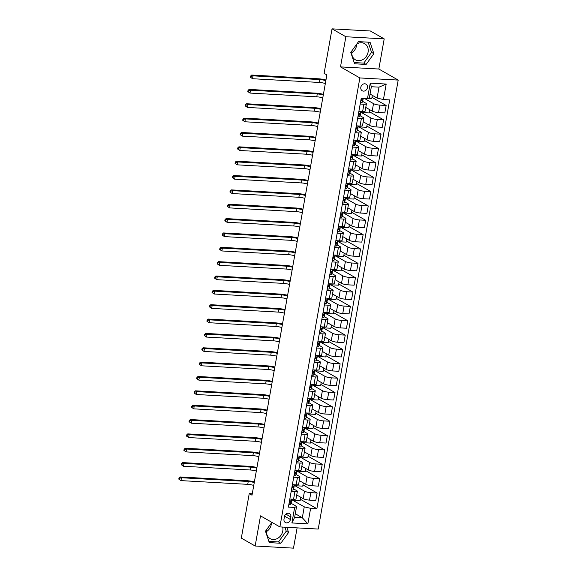 <?xml version="1.0" encoding="UTF-8"?>
<svg xmlns="http://www.w3.org/2000/svg" width="577" height="577" viewBox="0 0 577 577"><rect width="100%" height="100%" fill="white"/><g stroke="black" fill="none" stroke-linecap="round" stroke-linejoin="round"><path stroke-width="0.87" d="M352.049 50.617A9.297 7.862 119.7 0 0 351.92 51.252A9.297 7.862 119.7 0 0 355.389 59.784A9.297 7.862 119.7 0 0 368.083 52.161A9.297 7.862 119.7 0 0 364.614 43.628A9.297 7.862 119.7 0 0 356.795 44.032M351.768 52.767A9.297 7.862 119.7 0 0 356.572 45.59A9.297 7.862 119.7 0 0 356.723 44.133M360.82 87.271A3.815 3.224 119.7 0 0 362.248 90.769A3.815 3.224 119.7 0 0 367.448 87.646A3.815 3.224 119.7 0 0 366.027 84.148A3.815 3.224 119.7 0 0 360.82 87.271M282.687 527.075A9.297 7.862 -60.3 0 1 282.788 530.991A9.297 7.862 -60.3 0 1 270.101 538.615A9.297 7.862 -60.3 0 1 266.624 530.083A9.297 7.862 -60.3 0 1 266.762 529.448M266.473 531.597A9.297 7.862 119.7 0 0 271.277 524.421A9.297 7.862 119.7 0 0 271.428 522.964M384.203 38.89L345.868 36.748L340.495 66.889L378.837 69.031L384.203 38.89L370.369 30.992L332.035 28.85L324.108 73.344L326.87 74.923L252.012 495.189L249.242 493.616L241.316 538.11L255.157 546.008L293.491 548.15L297.105 527.883M378.837 69.031L398.202 80.088L318.23 529.059L279.888 526.916L359.868 77.938L398.202 80.088M271.5 522.863A9.297 7.862 -60.3 0 1 272.149 522.502M290.419 519.502L290.873 516.978A3.693 3.123 119.7 0 0 289.488 513.588A3.693 3.123 119.7 0 0 284.447 516.617L283.999 519.141A3.693 3.123 119.7 0 0 285.377 522.531A3.693 3.123 119.7 0 0 290.419 519.502L284.555 516.155M310.621 508.344L307.858 523.844L291.897 522.95L294.659 507.45L296.592 506.418L294.652 517.324L302.319 517.757L304.259 506.844L310.621 508.344L316.888 508.69L389.699 99.908L383.431 99.554L377.077 98.061L379.017 87.149L371.35 86.723L369.41 97.628L367.477 98.66L370.239 83.16L386.193 84.054L383.431 99.554M367.477 98.66L361.209 98.314L288.392 507.096L294.659 507.45M345.868 36.748L332.035 28.85M340.495 66.889L359.868 77.938M279.888 526.916L260.523 515.86L255.157 546.008M252.264 493.782L249.242 493.616M295.287 513.739L302.319 517.757L307.858 523.844M296.592 506.418L291.053 503.259M360.192 104.019L363.928 104.228A4.767 0.988 10.1 0 0 366.409 103.802A4.767 0.988 10.1 0 0 365.854 103.196L362.644 101.357M357.632 118.372L361.368 118.581A4.767 0.988 10.1 0 0 363.849 118.155A4.767 0.988 10.1 0 0 363.301 117.549L360.084 115.717M355.079 132.724L358.815 132.934A4.767 0.988 10.1 0 0 361.296 132.508A4.767 0.988 10.1 0 0 360.74 131.902L357.531 130.07M352.525 147.077L356.254 147.286A4.767 0.988 10.1 0 0 358.735 146.861A4.767 0.988 10.1 0 0 358.187 146.255L354.97 144.423M349.965 161.43L353.701 161.639A4.767 0.988 10.1 0 0 356.182 161.214A4.767 0.988 10.1 0 0 355.627 160.608L352.417 158.776M347.412 175.783L351.141 175.992A4.767 0.988 10.1 0 0 353.622 175.567A4.767 0.988 10.1 0 0 353.074 174.961L349.857 173.129M344.851 190.136L348.587 190.345A4.767 0.988 10.1 0 0 351.068 189.92A4.767 0.988 10.1 0 0 350.513 189.314L347.304 187.482M342.298 204.489L346.027 204.698A4.767 0.988 10.1 0 0 348.508 204.272A4.767 0.988 10.1 0 0 347.96 203.667L344.743 201.835M339.738 218.842L343.474 219.051A4.767 0.988 10.1 0 0 345.955 218.625A4.767 0.988 10.1 0 0 345.399 218.019L342.19 216.187M337.184 233.195L340.913 233.404A4.767 0.988 10.1 0 0 343.394 232.978A4.767 0.988 10.1 0 0 342.846 232.372L339.629 230.54M334.624 247.555L338.36 247.757A4.767 0.988 10.1 0 0 340.841 247.331A4.767 0.988 10.1 0 0 340.286 246.725L337.076 244.893M332.071 261.908L335.8 262.117A4.767 0.988 10.1 0 0 338.281 261.684A4.767 0.988 10.1 0 0 337.733 261.085L334.516 259.246M329.51 276.26L333.246 276.47A4.767 0.988 10.1 0 0 335.727 276.037A4.767 0.988 10.1 0 0 335.172 275.438L331.963 273.599M326.957 290.613L330.686 290.822A4.767 0.988 10.1 0 0 333.167 290.397A4.767 0.988 10.1 0 0 332.619 289.791L329.402 287.952M324.397 304.966L328.133 305.175A4.767 0.988 10.1 0 0 330.614 304.75A4.767 0.988 10.1 0 0 330.066 304.144L326.849 302.312M321.843 319.319L325.572 319.528A4.767 0.988 10.1 0 0 328.053 319.103A4.767 0.988 10.1 0 0 327.505 318.497L324.288 316.665M319.283 333.672L323.019 333.881A4.767 0.988 10.1 0 0 325.5 333.456A4.767 0.988 10.1 0 0 324.952 332.85L321.735 331.018M316.73 348.025L320.459 348.234A4.767 0.988 10.1 0 0 322.94 347.808A4.767 0.988 10.1 0 0 322.392 347.203L319.182 345.371M314.169 362.378L317.905 362.587A4.767 0.988 10.1 0 0 320.386 362.161A4.767 0.988 10.1 0 0 319.838 361.555L316.622 359.723M311.616 376.731L315.345 376.94A4.767 0.988 10.1 0 0 317.826 376.514A4.767 0.988 10.1 0 0 317.278 375.908L314.068 374.076M309.056 391.083L312.792 391.293A4.767 0.988 10.1 0 0 315.273 390.867A4.767 0.988 10.1 0 0 314.725 390.261L311.508 388.429M306.502 405.436L310.231 405.645A4.767 0.988 10.1 0 0 312.712 405.22A4.767 0.988 10.1 0 0 312.164 404.614L308.955 402.782M303.942 419.789L307.678 419.998A4.767 0.988 10.1 0 0 310.159 419.573A4.767 0.988 10.1 0 0 309.611 418.967L306.394 417.135M301.389 434.142L305.118 434.351A4.767 0.988 10.1 0 0 307.606 433.926A4.767 0.988 10.1 0 0 307.051 433.32L303.841 431.488M298.828 448.502L302.564 448.704A4.767 0.988 10.1 0 0 305.045 448.279A4.767 0.988 10.1 0 0 304.497 447.68L301.281 445.841M296.275 462.855L300.004 463.064A4.767 0.988 10.1 0 0 302.492 462.631A4.767 0.988 10.1 0 0 301.937 462.033L298.727 460.194M293.715 477.208L297.451 477.417A4.767 0.988 10.1 0 0 299.932 476.984A4.767 0.988 10.1 0 0 299.384 476.386L296.167 474.546M291.161 491.561L294.89 491.77A4.767 0.988 10.1 0 0 297.379 491.344A4.767 0.988 10.1 0 0 296.823 490.738L293.614 488.899M300.761 497.259L300.184 500.49L292.359 500.057L304.259 506.844M292.359 500.057L292.517 499.17M296.729 494.958L303.163 498.629A4.767 0.988 10.1 0 0 309.517 500.122L315.792 500.475L317.119 493.01L302.954 484.932M303.314 482.906L302.737 486.137L294.919 485.704L304.49 491.164A4.767 0.988 10.1 0 0 310.852 492.664L317.119 493.01M294.919 485.704L295.078 484.817M299.29 480.605L305.716 484.276A4.767 0.988 10.1 0 0 312.078 485.769L318.345 486.122L319.672 478.658L305.514 470.572M305.875 468.553L305.298 471.784L297.472 471.351L307.051 476.811A4.767 0.988 10.1 0 0 313.405 478.304L319.672 478.658M297.472 471.351L297.631 470.464M301.843 466.252L308.277 469.923A4.767 0.988 10.1 0 0 314.631 471.416L320.906 471.77L322.233 464.305L308.068 456.219M308.428 454.2L307.851 457.431L300.033 456.998L309.604 462.458A4.767 0.988 10.1 0 0 315.965 463.951L322.233 464.305M300.033 456.998L300.191 456.111M304.404 451.899L310.83 455.57A4.767 0.988 10.1 0 0 317.191 457.063L323.459 457.417L324.786 449.952L310.628 441.867M310.989 439.847L310.412 443.078L302.586 442.638L312.164 448.105A4.767 0.988 10.1 0 0 318.518 449.598L324.786 449.952M302.586 442.638L302.745 441.758M306.957 437.546L313.39 441.217A4.767 0.988 10.1 0 0 319.745 442.71L326.019 443.064L327.347 435.599L313.181 427.514M313.542 425.494L312.965 428.725L305.146 428.285L314.717 433.753A4.767 0.988 10.1 0 0 321.079 435.246L327.347 435.599M305.146 428.285L305.305 427.406M309.517 423.193L315.944 426.865A4.767 0.988 10.1 0 0 322.305 428.358L328.573 428.711L329.9 421.246L315.742 413.161M316.102 411.141L315.525 414.373L307.7 413.933L317.278 419.4A4.767 0.988 10.1 0 0 323.632 420.893L329.9 421.246M307.7 413.933L307.858 413.053M312.07 408.841L318.504 412.512A4.767 0.988 10.1 0 0 324.858 414.005L331.126 414.358L332.46 406.893L318.295 398.808M318.655 396.781L318.078 400.02L310.26 399.58L319.831 405.047A4.767 0.988 10.1 0 0 326.193 406.54L332.46 406.893M310.26 399.58L310.419 398.7M314.631 394.488L321.057 398.159A4.767 0.988 10.1 0 0 327.419 399.652L333.686 400.005L335.013 392.54L320.855 384.455M321.216 382.428L320.639 385.667L312.813 385.227L322.392 390.694A4.767 0.988 10.1 0 0 328.746 392.187L335.013 392.54M312.813 385.227L312.972 384.347M317.184 380.135L323.618 383.799A4.767 0.988 10.1 0 0 329.972 385.299L336.24 385.645L337.574 378.187L323.408 370.102M323.769 368.076L323.192 371.314L315.374 370.874L324.945 376.341A4.767 0.988 10.1 0 0 331.306 377.834L337.574 378.187M315.374 370.874L315.532 369.994M319.745 365.782L326.171 369.446A4.767 0.988 10.1 0 0 332.532 370.946L338.8 371.292L340.127 363.835L325.969 355.749M326.33 353.723L325.753 356.961L317.927 356.521L327.505 361.988A4.767 0.988 10.1 0 0 333.859 363.481L340.127 363.835M317.927 356.521L318.086 355.641M322.298 351.422L328.731 355.093A4.767 0.988 10.1 0 0 335.086 356.593L341.353 356.939L342.688 349.474L328.522 341.396M328.883 339.37L328.306 342.608L320.487 342.168L330.058 347.628A4.767 0.988 10.1 0 0 336.42 349.128L342.688 349.474M320.487 342.168L320.646 341.288M324.858 337.069L331.285 340.74A4.767 0.988 10.1 0 0 337.646 342.24L343.914 342.587L345.241 335.122L331.083 327.044M331.443 325.017L330.866 328.255L323.041 327.815L332.619 333.275A4.767 0.988 10.1 0 0 338.973 334.775L345.241 335.122M323.041 327.815L323.199 326.935M327.411 322.716L333.845 326.387A4.767 0.988 10.1 0 0 340.199 327.887L346.467 328.234L347.801 320.769L333.636 312.691M333.996 310.664L333.419 313.902L325.601 313.462L335.172 318.922A4.767 0.988 10.1 0 0 341.534 320.423L347.801 320.769M325.601 313.462L325.753 312.575M329.972 308.363L336.398 312.034A4.767 0.988 10.1 0 0 342.76 313.527L349.027 313.881L350.354 306.416L336.196 298.338M336.557 296.311L335.98 299.542L328.154 299.11L337.733 304.569A4.767 0.988 10.1 0 0 344.087 306.07L350.354 306.416M328.154 299.11L328.313 298.222M332.525 294.01L338.959 297.682A4.767 0.988 10.1 0 0 345.313 299.174L351.581 299.528L352.915 292.063L338.749 283.985M339.11 281.958L338.533 285.189L330.715 284.757L340.286 290.217A4.767 0.988 10.1 0 0 346.647 291.717L352.915 292.063M330.715 284.757L330.866 283.87M335.078 279.657L341.512 283.329A4.767 0.988 10.1 0 0 347.873 284.822L354.141 285.175L355.468 277.71L341.31 269.625M341.671 267.605L341.094 270.837L333.268 270.404L342.846 275.864A4.767 0.988 10.1 0 0 349.2 277.357L355.468 277.71M333.268 270.404L333.427 269.517M337.639 265.305L344.072 268.976A4.767 0.988 10.1 0 0 350.427 270.469L356.694 270.822L358.028 263.357L343.863 255.272M344.224 253.253L343.647 256.484L335.828 256.051L345.399 261.511A4.767 0.988 10.1 0 0 351.761 263.004L358.028 263.357M335.828 256.051L335.98 255.164M340.192 250.952L346.626 254.623A4.767 0.988 10.1 0 0 352.987 256.116L359.255 256.469L360.582 249.004L346.424 240.919M346.784 238.9L346.207 242.131L338.382 241.691L347.96 247.158A4.767 0.988 10.1 0 0 354.314 248.651L360.582 249.004M338.382 241.691L338.54 240.811M342.752 236.599L349.186 240.27A4.767 0.988 10.1 0 0 355.54 241.763L361.808 242.116L363.142 234.651L348.977 226.566M349.337 224.547L348.76 227.778L340.942 227.338L350.513 232.805A4.767 0.988 10.1 0 0 356.874 234.298L363.142 234.651M340.942 227.338L341.094 226.458M345.306 222.246L351.739 225.917A4.767 0.988 10.1 0 0 358.101 227.41L364.368 227.764L365.695 220.299L351.537 212.213M351.898 210.194L351.321 213.425L343.495 212.985L353.066 218.452A4.767 0.988 10.1 0 0 359.428 219.945L365.695 220.299M343.495 212.985L343.654 212.105M347.866 207.893L354.3 211.564A4.767 0.988 10.1 0 0 360.654 213.057L366.922 213.411L368.256 205.946L354.09 197.861M354.451 195.834L353.874 199.072L346.056 198.632L355.627 204.099A4.767 0.988 10.1 0 0 361.988 205.592L368.256 205.946M346.056 198.632L346.207 197.752M350.419 193.54L356.853 197.211A4.767 0.988 10.1 0 0 363.214 198.704L369.482 199.051L370.809 191.593L356.651 183.508M357.012 181.481L356.435 184.719L348.609 184.279L358.18 189.746A4.767 0.988 10.1 0 0 364.541 191.239L370.809 191.593M348.609 184.279L348.768 183.399M352.98 179.187L359.413 182.851A4.767 0.988 10.1 0 0 365.768 184.351L372.035 184.698L373.369 177.24L359.204 169.155M359.565 167.128L358.988 170.366L351.169 169.926L360.74 175.394A4.767 0.988 10.1 0 0 367.095 176.887L373.369 177.24M351.169 169.926L351.321 169.047M355.533 164.827L361.967 168.498A4.767 0.988 10.1 0 0 368.328 169.999L374.596 170.345L375.923 162.887L361.765 154.802M362.125 152.775L361.548 156.014L353.723 155.574L363.294 161.041A4.767 0.988 10.1 0 0 369.655 162.534L375.923 162.887M353.723 155.574L353.881 154.694M358.093 150.474L364.527 154.146A4.767 0.988 10.1 0 0 370.881 155.646L377.149 155.992L378.483 148.527L364.318 140.449M364.678 138.422L364.101 141.661L356.283 141.221L365.854 146.681A4.767 0.988 10.1 0 0 372.208 148.181L378.483 148.527M356.283 141.221L356.435 140.341M360.647 136.122L367.08 139.793A4.767 0.988 10.1 0 0 373.442 141.293L379.709 141.639L381.036 134.174L366.878 126.096M367.239 124.069L366.662 127.308L358.836 126.868L368.407 132.328A4.767 0.988 10.1 0 0 374.769 133.828L381.036 134.174M358.836 126.868L358.995 125.988M363.207 121.769L369.641 125.44A4.767 0.988 10.1 0 0 375.995 126.933L382.262 127.286L383.597 119.821L369.431 111.743M369.792 109.717L369.215 112.948L361.39 112.515L370.968 117.975A4.767 0.988 10.1 0 0 377.322 119.475L383.597 119.821M361.39 112.515L361.548 111.628M365.76 107.416L372.194 111.087A4.767 0.988 10.1 0 0 378.555 112.58L384.823 112.933L386.15 105.468L371.985 97.39M364.541 98.501L373.521 103.622A4.767 0.988 10.1 0 0 379.882 105.122L386.15 105.468M370.045 94.051L377.077 98.061M289.834 499.026L293.563 499.235A4.767 0.988 10.1 0 0 296.044 498.802L297.379 491.344M316.888 508.69L300.401 499.285M292.388 484.673L296.124 484.875A4.767 0.988 10.1 0 0 298.605 484.449L299.932 476.984M294.941 470.313L298.677 470.522A4.767 0.988 10.1 0 0 301.158 470.096L302.492 462.631M297.501 455.96L301.237 456.169A4.767 0.988 10.1 0 0 303.718 455.743L305.045 448.279M300.054 441.607L303.79 441.816A4.767 0.988 10.1 0 0 306.272 441.391L307.606 433.926M302.615 427.254L306.351 427.463A4.767 0.988 10.1 0 0 308.832 427.038L310.159 419.573M305.168 412.901L308.904 413.11A4.767 0.988 10.1 0 0 311.385 412.685L312.712 405.22M307.729 398.548L311.465 398.757A4.767 0.988 10.1 0 0 313.946 398.332L315.273 390.867M310.282 384.195L314.018 384.405A4.767 0.988 10.1 0 0 316.499 383.979L317.826 376.514M312.842 369.843L316.578 370.052A4.767 0.988 10.1 0 0 319.059 369.626L320.386 362.161M315.395 355.49L319.131 355.699A4.767 0.988 10.1 0 0 321.613 355.273L322.94 347.808M317.956 341.137L321.685 341.346A4.767 0.988 10.1 0 0 324.173 340.92L325.5 333.456M320.509 326.784L324.245 326.993A4.767 0.988 10.1 0 0 326.726 326.56L328.053 319.103M323.07 312.431L326.798 312.64A4.767 0.988 10.1 0 0 329.287 312.207L330.614 304.75M325.623 298.078L329.359 298.287A4.767 0.988 10.1 0 0 331.84 297.855L333.167 290.397M328.183 283.718L331.912 283.927A4.767 0.988 10.1 0 0 334.4 283.502L335.727 276.037M330.736 269.365L334.472 269.574A4.767 0.988 10.1 0 0 336.954 269.149L338.281 261.684M333.297 255.012L337.026 255.222A4.767 0.988 10.1 0 0 339.507 254.796L340.841 247.331M335.85 240.659L339.586 240.869A4.767 0.988 10.1 0 0 342.067 240.443L343.394 232.978M338.41 226.307L342.139 226.516A4.767 0.988 10.1 0 0 344.62 226.09L345.955 218.625M340.964 211.954L344.7 212.163A4.767 0.988 10.1 0 0 347.181 211.737L348.508 204.272M343.524 197.601L347.253 197.81A4.767 0.988 10.1 0 0 349.734 197.384L351.068 189.92M346.077 183.248L349.813 183.457A4.767 0.988 10.1 0 0 352.295 183.032L353.622 175.567M348.638 168.895L352.367 169.104A4.767 0.988 10.1 0 0 354.848 168.679L356.182 161.214M351.191 154.542L354.927 154.751A4.767 0.988 10.1 0 0 357.408 154.326L358.735 146.861M353.751 140.189L357.48 140.399A4.767 0.988 10.1 0 0 359.961 139.973L361.296 132.508M356.305 125.836L360.041 126.046A4.767 0.988 10.1 0 0 362.522 125.613L363.849 118.155M358.865 111.484L362.594 111.693A4.767 0.988 10.1 0 0 365.075 111.26L366.409 103.802M372.345 95.364L371.776 98.595L367.996 98.386M294.652 517.324L291.897 522.95M370.239 83.16L371.35 86.723M386.193 84.054L379.017 87.149M271.875 522.344L265.485 531.215L269.286 542.618L280.833 543.267L288.579 532.506L286.841 527.306M358.526 41.631L350.78 52.384L354.581 63.787L366.121 64.436L373.867 53.683L370.073 42.272L358.526 41.631M268.882 541.399L278.503 541.94L286.25 531.179L284.923 527.198M286.25 531.179L288.579 532.506M278.503 541.94L280.833 543.267M354.17 62.568L363.798 63.109L371.545 52.356L368.155 42.171M371.545 52.356L373.867 53.683M363.798 63.109L366.121 64.436M288.889 504.305L289.055 504.421A3.159 0.656 10.1 0 0 290.642 504.168L291.154 503.029A9.124 1.897 10.1 0 0 291.19 502.935A9.124 1.897 10.1 0 0 291.19 502.834M291.825 499.271A9.124 1.897 -169.9 0 1 291.818 499.372A9.124 1.897 -169.9 0 1 291.789 499.473L291.277 500.605A3.159 0.656 -169.9 0 1 290.404 500.865L290.159 502.242A3.159 0.656 10.1 0 0 291.032 501.983L291.544 500.85A9.124 1.897 10.1 0 0 291.573 500.749A9.124 1.897 10.1 0 0 291.421 500.288M253.75 485.43A5.965 1.241 10.1 0 0 247.735 484.348L180.962 480.612L178.798 479.119L179.353 479.437L179.555 478.29L179 477.972L178.798 479.119M254.262 482.56A5.965 1.241 10.1 0 0 248.247 481.478L181.474 477.742L180.962 480.612L179.353 479.437M179.555 478.29L181.474 477.742L180.089 476.948L246.862 480.684A8.944 1.854 -169.9 0 1 254.385 481.889M180.089 476.948L179 477.972M291.45 489.952L291.616 490.068A3.159 0.656 10.1 0 0 293.195 489.815L293.715 488.676A9.124 1.897 10.1 0 0 293.743 488.582A9.124 1.897 10.1 0 0 293.751 488.481M294.385 484.918A9.124 1.897 -169.9 0 1 294.378 485.019A9.124 1.897 -169.9 0 1 294.349 485.12L293.83 486.252A3.159 0.656 -169.9 0 1 292.957 486.512L292.712 487.89A3.159 0.656 10.1 0 0 293.585 487.63L294.104 486.498A9.124 1.897 10.1 0 0 294.133 486.397A9.124 1.897 10.1 0 0 293.974 485.935M256.303 471.077A5.965 1.241 10.1 0 0 250.295 469.995L183.515 466.259L181.351 464.766L181.906 465.084L182.108 463.937L181.56 463.619L181.351 464.766M256.815 468.207A5.965 1.241 10.1 0 0 250.807 467.125L184.027 463.389L183.515 466.259L181.906 465.084M182.108 463.937L184.027 463.389L182.642 462.595L249.423 466.331A8.944 1.854 -169.9 0 1 256.938 467.536M182.642 462.595L181.56 463.619M294.003 475.599L294.169 475.708A3.159 0.656 10.1 0 0 295.756 475.455L296.268 474.323A9.124 1.897 10.1 0 0 296.304 474.229A9.124 1.897 10.1 0 0 296.304 474.128M296.939 470.565A9.124 1.897 -169.9 0 1 296.931 470.666A9.124 1.897 -169.9 0 1 296.903 470.767L296.39 471.899A3.159 0.656 -169.9 0 1 295.518 472.159L295.273 473.537A3.159 0.656 10.1 0 0 296.145 473.277L296.657 472.145A9.124 1.897 10.1 0 0 296.686 472.044A9.124 1.897 10.1 0 0 296.535 471.582M258.864 456.724A5.965 1.241 10.1 0 0 252.849 455.642L186.075 451.906L183.912 450.413L184.467 450.731L184.669 449.584L184.113 449.267L183.912 450.413M259.376 453.854A5.965 1.241 10.1 0 0 253.361 452.772L186.587 449.036L186.075 451.906L184.467 450.731M184.669 449.584L186.587 449.036L185.203 448.242L251.976 451.979A8.944 1.854 -169.9 0 1 259.499 453.183M185.203 448.242L184.113 449.267M296.564 461.247L296.729 461.355A3.159 0.656 10.1 0 0 298.309 461.102L298.828 459.97A9.124 1.897 10.1 0 0 298.857 459.876A9.124 1.897 10.1 0 0 298.864 459.775M299.499 456.212A9.124 1.897 -169.9 0 1 299.492 456.313A9.124 1.897 -169.9 0 1 299.463 456.414L298.944 457.547A3.159 0.656 -169.9 0 1 298.071 457.799L297.826 459.184A3.159 0.656 10.1 0 0 298.698 458.924L299.218 457.792A9.124 1.897 10.1 0 0 299.247 457.691A9.124 1.897 10.1 0 0 299.088 457.229M261.417 442.371A5.965 1.241 10.1 0 0 255.409 441.29L188.629 437.546L186.465 436.061L187.02 436.378L187.222 435.231L186.674 434.914L186.465 436.061M261.929 439.501A5.965 1.241 10.1 0 0 255.921 438.419L189.141 434.676L188.629 437.546L187.02 436.378M187.222 435.231L189.141 434.676L187.756 433.89L254.536 437.626A8.944 1.854 -169.9 0 1 262.052 438.83M187.756 433.89L186.674 434.914M299.117 446.894L299.283 447.002A3.159 0.656 10.1 0 0 300.869 446.749L301.382 445.617A9.124 1.897 10.1 0 0 301.418 445.523A9.124 1.897 10.1 0 0 301.418 445.422M302.052 441.859A9.124 1.897 -169.9 0 1 302.045 441.96A9.124 1.897 -169.9 0 1 302.016 442.054L301.504 443.194A3.159 0.656 -169.9 0 1 300.631 443.446L300.386 444.824A3.159 0.656 10.1 0 0 301.259 444.571L301.771 443.432A9.124 1.897 10.1 0 0 301.8 443.338A9.124 1.897 10.1 0 0 301.648 442.876M263.977 428.019A5.965 1.241 10.1 0 0 257.962 426.937L191.189 423.193L189.025 421.708L189.581 422.025L189.783 420.871L189.227 420.561L189.025 421.708M264.49 425.148A5.965 1.241 10.1 0 0 258.474 424.066L191.701 420.323L191.189 423.193L189.581 422.025M189.783 420.871L191.701 420.323L190.316 419.537L257.09 423.273A8.944 1.854 -169.9 0 1 264.605 424.477M190.316 419.537L189.227 420.561M301.677 432.534L301.843 432.649A3.159 0.656 10.1 0 0 303.423 432.397L303.942 431.264A9.124 1.897 10.1 0 0 303.971 431.17A9.124 1.897 10.1 0 0 303.978 431.062M304.613 427.507A9.124 1.897 -169.9 0 1 304.606 427.607A9.124 1.897 -169.9 0 1 304.577 427.701L304.057 428.841A3.159 0.656 -169.9 0 1 303.185 429.093L302.939 430.471A3.159 0.656 10.1 0 0 303.812 430.218L304.331 429.079A9.124 1.897 10.1 0 0 304.36 428.985A9.124 1.897 10.1 0 0 304.202 428.523M266.531 413.666A5.965 1.241 10.1 0 0 260.523 412.584L193.742 408.841L191.578 407.355L192.134 407.672L192.336 406.518L191.788 406.208L191.578 407.355M267.043 410.795A5.965 1.241 10.1 0 0 261.035 409.713L194.254 405.97L193.742 408.841L192.134 407.672M192.336 406.518L194.254 405.97L192.869 405.184L259.65 408.92A8.944 1.854 -169.9 0 1 267.165 410.117M192.869 405.184L191.788 406.208M304.23 418.181L304.396 418.296A3.159 0.656 10.1 0 0 305.983 418.044L306.495 416.911A9.124 1.897 10.1 0 0 306.531 416.81A9.124 1.897 10.1 0 0 306.531 416.709M307.166 413.154A9.124 1.897 -169.9 0 1 307.159 413.255A9.124 1.897 -169.9 0 1 307.13 413.348L306.618 414.488A3.159 0.656 -169.9 0 1 305.745 414.74L305.5 416.118A3.159 0.656 10.1 0 0 306.373 415.866L306.885 414.726A9.124 1.897 10.1 0 0 306.914 414.632A9.124 1.897 10.1 0 0 306.762 414.171M269.091 399.313A5.965 1.241 10.1 0 0 263.076 398.224L196.303 394.488L194.139 393.002L194.694 393.319L194.896 392.165L194.341 391.855L194.139 393.002M269.603 396.442A5.965 1.241 10.1 0 0 263.588 395.353L196.807 391.617L196.303 394.488L194.694 393.319M194.896 392.165L196.807 391.617L195.43 390.831L262.203 394.567A8.944 1.854 -169.9 0 1 269.719 395.764M195.43 390.831L194.341 391.855M306.784 403.828L306.957 403.943A3.159 0.656 10.1 0 0 308.536 403.691L309.056 402.558A9.124 1.897 10.1 0 0 309.084 402.457A9.124 1.897 10.1 0 0 309.092 402.357M309.726 398.801A9.124 1.897 -169.9 0 1 309.719 398.902A9.124 1.897 -169.9 0 1 309.69 398.995L309.171 400.135A3.159 0.656 -169.9 0 1 308.298 400.388L308.053 401.765A3.159 0.656 10.1 0 0 308.926 401.513L309.445 400.373A9.124 1.897 10.1 0 0 309.474 400.279A9.124 1.897 10.1 0 0 309.315 399.818M271.644 384.96A5.965 1.241 10.1 0 0 265.636 383.871L198.856 380.135L196.692 378.649L197.247 378.959L197.449 377.812L196.901 377.495L196.692 378.649M272.156 382.089A5.965 1.241 10.1 0 0 266.148 381L199.368 377.264L198.856 380.135L197.247 378.959M197.449 377.812L199.368 377.264L197.983 376.478L264.764 380.214A8.944 1.854 -169.9 0 1 272.279 381.411M197.983 376.478L196.901 377.495M309.51 389.59L309.51 389.59A3.159 0.656 10.1 0 0 311.097 389.338L311.609 388.206A9.124 1.897 10.1 0 0 311.638 388.105A9.124 1.897 10.1 0 0 311.645 388.004M312.28 384.448A9.124 1.897 -169.9 0 1 312.272 384.549A9.124 1.897 -169.9 0 1 312.244 384.643L311.731 385.782A3.159 0.656 -169.9 0 1 310.859 386.035L310.614 387.412A3.159 0.656 10.1 0 0 311.486 387.16L311.998 386.02A9.124 1.897 10.1 0 0 312.027 385.926A9.124 1.897 10.1 0 0 311.876 385.465M274.205 370.607A5.965 1.241 10.1 0 0 268.19 369.518L201.416 365.782L199.253 364.296L199.808 364.606L200.01 363.46L199.454 363.142L199.253 364.296M274.717 367.737A5.965 1.241 10.1 0 0 268.702 366.647L201.921 362.911L201.416 365.782L199.808 364.606M200.01 363.46L201.921 362.911L200.544 362.125L267.317 365.861A8.944 1.854 -169.9 0 1 274.832 367.059M200.544 362.125L199.454 363.142M312.07 375.238L312.07 375.238A3.159 0.656 10.1 0 0 313.65 374.985L314.169 373.853A9.124 1.897 10.1 0 0 314.198 373.752A9.124 1.897 10.1 0 0 314.205 373.651M314.84 370.095A9.124 1.897 -169.9 0 1 314.833 370.196A9.124 1.897 -169.9 0 1 314.804 370.29L314.285 371.422A3.159 0.656 -169.9 0 1 313.412 371.682L313.167 373.059A3.159 0.656 10.1 0 0 314.039 372.807L314.559 371.667A9.124 1.897 10.1 0 0 314.588 371.574A9.124 1.897 10.1 0 0 314.429 371.112M276.758 356.254A5.965 1.241 10.1 0 0 270.75 355.165L203.969 351.429L201.806 349.943L202.361 350.253L202.563 349.107L202.015 348.789L201.806 349.943M277.27 353.384A5.965 1.241 10.1 0 0 271.262 352.295L204.482 348.558L203.969 351.429L202.361 350.253M202.563 349.107L204.482 348.558L203.097 347.772L269.877 351.508A8.944 1.854 -169.9 0 1 277.393 352.706M203.097 347.772L202.015 348.789M314.624 360.885L314.624 360.885A3.159 0.656 10.1 0 0 316.21 360.632L316.723 359.5A9.124 1.897 10.1 0 0 316.751 359.399A9.124 1.897 10.1 0 0 316.759 359.298M317.393 355.742A9.124 1.897 -169.9 0 1 317.386 355.843A9.124 1.897 -169.9 0 1 317.357 355.937L316.845 357.069A3.159 0.656 -169.9 0 1 315.972 357.329L315.72 358.706A3.159 0.656 10.1 0 0 316.6 358.447L317.112 357.314A9.124 1.897 10.1 0 0 317.141 357.221A9.124 1.897 10.1 0 0 316.989 356.759M279.318 341.901A5.965 1.241 10.1 0 0 273.303 340.812L206.53 337.076L204.366 335.583L204.922 335.901L205.123 334.754L204.568 334.436L204.366 335.583M279.831 339.031A5.965 1.241 10.1 0 0 273.815 337.942L207.035 334.206L206.53 337.076L204.922 335.901M205.123 334.754L207.035 334.206L205.657 333.412L272.431 337.156A8.944 1.854 -169.9 0 1 279.946 338.353M205.657 333.412L204.568 334.436M317.184 346.532L317.184 346.532A3.159 0.656 10.1 0 0 318.764 346.279L319.283 345.14A9.124 1.897 10.1 0 0 319.312 345.046A9.124 1.897 10.1 0 0 319.319 344.945M319.954 341.389A9.124 1.897 -169.9 0 1 319.947 341.49A9.124 1.897 -169.9 0 1 319.918 341.584L319.398 342.716A3.159 0.656 -169.9 0 1 318.526 342.976L318.28 344.354A3.159 0.656 10.1 0 0 319.153 344.094L319.672 342.962A9.124 1.897 10.1 0 0 319.701 342.868A9.124 1.897 10.1 0 0 319.543 342.399M281.872 327.541A5.965 1.241 10.1 0 0 275.864 326.459L209.083 322.723L206.919 321.23L207.475 321.548L207.677 320.401L207.129 320.084L206.919 321.23M282.384 324.671A5.965 1.241 10.1 0 0 276.376 323.589L209.595 319.853L209.083 322.723L207.475 321.548M207.677 320.401L209.595 319.853L208.21 319.059L274.991 322.803A8.944 1.854 -169.9 0 1 282.506 324M208.21 319.059L207.129 320.084M319.737 332.179L319.737 332.179A3.159 0.656 10.1 0 0 321.324 331.926L321.836 330.787A9.124 1.897 10.1 0 0 321.865 330.693A9.124 1.897 10.1 0 0 321.872 330.592M322.507 327.029A9.124 1.897 -169.9 0 1 322.5 327.13A9.124 1.897 -169.9 0 1 322.471 327.231L321.959 328.363A3.159 0.656 -169.9 0 1 321.079 328.623L320.834 330.001A3.159 0.656 10.1 0 0 321.714 329.741L322.226 328.609A9.124 1.897 10.1 0 0 322.255 328.515A9.124 1.897 10.1 0 0 322.103 328.046M284.432 313.188A5.965 1.241 10.1 0 0 278.417 312.107L211.644 308.37L209.48 306.877L210.028 307.195L210.237 306.048L209.682 305.731L209.48 306.877M284.944 310.318A5.965 1.241 10.1 0 0 278.929 309.236L212.148 305.5L211.644 308.37L210.028 307.195M210.237 306.048L212.148 305.5L210.771 304.706L277.544 308.45A8.944 1.854 -169.9 0 1 285.06 309.647M210.771 304.706L209.682 305.731M322.298 317.826L322.298 317.826A3.159 0.656 10.1 0 0 323.877 317.574L324.397 316.434A9.124 1.897 10.1 0 0 324.425 316.34A9.124 1.897 10.1 0 0 324.433 316.239M325.067 312.676A9.124 1.897 -169.9 0 1 325.06 312.777A9.124 1.897 -169.9 0 1 325.031 312.878L324.512 314.011A3.159 0.656 -169.9 0 1 323.639 314.27L323.394 315.648A3.159 0.656 10.1 0 0 324.267 315.388L324.786 314.256A9.124 1.897 10.1 0 0 324.815 314.155A9.124 1.897 10.1 0 0 324.656 313.693M286.985 298.836A5.965 1.241 10.1 0 0 280.977 297.754L214.197 294.018L212.033 292.525L212.588 292.842L212.79 291.695L212.242 291.378L212.033 292.525M287.497 295.965A5.965 1.241 10.1 0 0 281.489 294.883L214.709 291.147L214.197 294.018L212.588 292.842M212.79 291.695L214.709 291.147L213.324 290.354L280.105 294.09A8.944 1.854 -169.9 0 1 287.62 295.294M213.324 290.354L212.242 291.378M324.851 303.473L324.851 303.473A3.159 0.656 10.1 0 0 326.438 303.221L326.95 302.081A9.124 1.897 10.1 0 0 326.979 301.987A9.124 1.897 10.1 0 0 326.986 301.886M327.621 298.323A9.124 1.897 -169.9 0 1 327.613 298.424A9.124 1.897 -169.9 0 1 327.585 298.525L327.072 299.658A3.159 0.656 -169.9 0 1 326.193 299.917L325.947 301.295A3.159 0.656 10.1 0 0 326.82 301.035L327.339 299.903A9.124 1.897 10.1 0 0 327.368 299.802A9.124 1.897 10.1 0 0 327.209 299.34M289.546 284.483A5.965 1.241 10.1 0 0 283.531 283.401L216.75 279.665L214.594 278.172L215.142 278.489L215.351 277.342L214.795 277.025L214.594 278.172M290.058 281.612A5.965 1.241 10.1 0 0 284.043 280.53L217.262 276.794L216.75 279.665L215.142 278.489M215.351 277.342L217.262 276.794L215.885 276.001L282.658 279.737A8.944 1.854 -169.9 0 1 290.173 280.941M215.885 276.001L214.795 277.025M327.411 289.12L327.411 289.12A3.159 0.656 10.1 0 0 328.991 288.868L329.51 287.728A9.124 1.897 10.1 0 0 329.539 287.635A9.124 1.897 10.1 0 0 329.546 287.534M330.174 283.971A9.124 1.897 -169.9 0 1 330.174 284.072A9.124 1.897 -169.9 0 1 330.145 284.172L329.626 285.305A3.159 0.656 -169.9 0 1 328.753 285.565L328.508 286.942A3.159 0.656 10.1 0 0 329.38 286.682L329.9 285.55A9.124 1.897 10.1 0 0 329.929 285.449A9.124 1.897 10.1 0 0 329.77 284.988M292.099 270.13A5.965 1.241 10.1 0 0 286.091 269.048L219.31 265.312L217.147 263.819L217.702 264.136L217.904 262.989L217.356 262.672L217.147 263.819M292.611 267.259A5.965 1.241 10.1 0 0 286.603 266.177L219.823 262.441L219.31 265.312L217.702 264.136M217.904 262.989L219.823 262.441L218.438 261.648L285.218 265.384A8.944 1.854 -169.9 0 1 292.734 266.588M218.438 261.648L217.356 262.672M329.965 274.76L329.965 274.76A3.159 0.656 10.1 0 0 331.551 274.508L332.063 273.375A9.124 1.897 10.1 0 0 332.092 273.282A9.124 1.897 10.1 0 0 332.1 273.181M332.734 269.618A9.124 1.897 -169.9 0 1 332.727 269.719A9.124 1.897 -169.9 0 1 332.698 269.82L332.179 270.952A3.159 0.656 -169.9 0 1 331.306 271.212L331.061 272.589A3.159 0.656 10.1 0 0 331.934 272.33L332.453 271.197A9.124 1.897 10.1 0 0 332.482 271.096A9.124 1.897 10.1 0 0 332.323 270.635M294.659 255.777A5.965 1.241 10.1 0 0 288.644 254.695L221.864 250.959L219.707 249.466L220.255 249.783L220.464 248.637L219.909 248.319L219.707 249.466M295.172 252.906A5.965 1.241 10.1 0 0 289.156 251.824L222.376 248.088L221.864 250.959L220.255 249.783M220.464 248.637L222.376 248.088L220.998 247.295L287.772 251.031A8.944 1.854 -169.9 0 1 295.287 252.236M220.998 247.295L219.909 248.319M332.525 260.407L332.525 260.407A3.159 0.656 10.1 0 0 334.105 260.155L334.624 259.023A9.124 1.897 10.1 0 0 334.653 258.929A9.124 1.897 10.1 0 0 334.66 258.828M335.287 255.265A9.124 1.897 -169.9 0 1 335.287 255.366A9.124 1.897 -169.9 0 1 335.259 255.467L334.739 256.599A3.159 0.656 -169.9 0 1 333.867 256.852L333.621 258.236A3.159 0.656 10.1 0 0 334.494 257.977L335.013 256.844A9.124 1.897 10.1 0 0 335.042 256.743A9.124 1.897 10.1 0 0 334.884 256.282M297.213 241.424A5.965 1.241 10.1 0 0 291.205 240.342L224.424 236.599L222.26 235.113L222.816 235.43L223.018 234.284L222.47 233.966L222.26 235.113M297.725 238.553A5.965 1.241 10.1 0 0 291.717 237.472L224.936 233.728L224.424 236.599L222.816 235.43M223.018 234.284L224.936 233.728L223.551 232.942L290.332 236.678A8.944 1.854 -169.9 0 1 297.847 237.883M223.551 232.942L222.47 233.966M335.078 246.054L335.078 246.054A3.159 0.656 10.1 0 0 336.665 245.802L337.177 244.67A9.124 1.897 10.1 0 0 337.206 244.576A9.124 1.897 10.1 0 0 337.213 244.475M337.848 240.912A9.124 1.897 -169.9 0 1 337.841 241.013A9.124 1.897 -169.9 0 1 337.812 241.107L337.293 242.246A3.159 0.656 -169.9 0 1 336.42 242.499L336.175 243.876A3.159 0.656 10.1 0 0 337.047 243.624L337.567 242.484A9.124 1.897 10.1 0 0 337.595 242.39A9.124 1.897 10.1 0 0 337.437 241.929M299.773 227.071A5.965 1.241 10.1 0 0 293.758 225.989L226.977 222.246L224.821 220.76L225.369 221.078L225.578 219.924L225.023 219.613L224.821 220.76M300.285 224.201A5.965 1.241 10.1 0 0 294.27 223.119L227.489 219.375L226.977 222.246L225.369 221.078M225.578 219.924L227.489 219.375L226.105 218.589L292.885 222.325A8.944 1.854 -169.9 0 1 300.401 223.523M226.105 218.589L225.023 219.613M337.639 231.702L337.639 231.702A3.159 0.656 10.1 0 0 339.218 231.449L339.738 230.317A9.124 1.897 10.1 0 0 339.766 230.216A9.124 1.897 10.1 0 0 339.774 230.115M340.401 226.559A9.124 1.897 -169.9 0 1 340.401 226.66A9.124 1.897 -169.9 0 1 340.372 226.754L339.853 227.893A3.159 0.656 -169.9 0 1 338.98 228.146L338.735 229.523A3.159 0.656 10.1 0 0 339.608 229.271L340.127 228.131A9.124 1.897 10.1 0 0 340.156 228.038A9.124 1.897 10.1 0 0 339.997 227.576M302.326 212.718A5.965 1.241 10.1 0 0 296.318 211.636L229.538 207.893L227.374 206.407L227.929 206.725L228.131 205.571L227.583 205.261L227.374 206.407M302.838 209.848A5.965 1.241 10.1 0 0 296.823 208.766L230.05 205.023L229.538 207.893L227.929 206.725M228.131 205.571L230.05 205.023L228.665 204.236L295.446 207.972A8.944 1.854 -169.9 0 1 302.961 209.17M228.665 204.236L227.583 205.261M340.192 217.349L340.192 217.349A3.159 0.656 10.1 0 0 341.779 217.096L342.291 215.964A9.124 1.897 10.1 0 0 342.32 215.863A9.124 1.897 10.1 0 0 342.327 215.762M342.962 212.206A9.124 1.897 -169.9 0 1 342.954 212.307A9.124 1.897 -169.9 0 1 342.926 212.401L342.406 213.54A3.159 0.656 -169.9 0 1 341.534 213.793L341.288 215.171A3.159 0.656 10.1 0 0 342.161 214.918L342.68 213.778A9.124 1.897 10.1 0 0 342.709 213.685A9.124 1.897 10.1 0 0 342.55 213.223M304.887 198.365A5.965 1.241 10.1 0 0 298.872 197.276L232.091 193.54L229.934 192.054L230.483 192.372L230.692 191.218L230.136 190.908L229.934 192.054M305.399 195.495A5.965 1.241 10.1 0 0 299.384 194.406L232.603 190.67L232.091 193.54L230.483 192.372M230.692 191.218L232.603 190.67L231.218 189.883L297.999 193.62A8.944 1.854 -169.9 0 1 305.514 194.817M231.218 189.883L230.136 190.908M342.752 202.996L342.752 202.996A3.159 0.656 10.1 0 0 344.332 202.743L344.851 201.611A9.124 1.897 10.1 0 0 344.88 201.51A9.124 1.897 10.1 0 0 344.88 201.409M345.515 197.853A9.124 1.897 -169.9 0 1 345.515 197.954A9.124 1.897 -169.9 0 1 345.486 198.048L344.967 199.188A3.159 0.656 -169.9 0 1 344.094 199.44L343.849 200.818A3.159 0.656 10.1 0 0 344.721 200.565L345.234 199.426A9.124 1.897 10.1 0 0 345.27 199.332A9.124 1.897 10.1 0 0 345.111 198.87M307.44 184.013A5.965 1.241 10.1 0 0 301.432 182.923L234.651 179.187L232.488 177.702L233.043 178.012L233.245 176.865L232.69 176.548L232.488 177.702M307.952 181.142A5.965 1.241 10.1 0 0 301.937 180.053L235.164 176.317L234.651 179.187L233.043 178.012M233.245 176.865L235.164 176.317L233.779 175.531L300.559 179.267A8.944 1.854 -169.9 0 1 308.075 180.464M233.779 175.531L232.69 176.548M345.14 188.528L345.306 188.643A3.159 0.656 10.1 0 0 346.885 188.39L347.404 187.258A9.124 1.897 10.1 0 0 347.433 187.157A9.124 1.897 10.1 0 0 347.441 187.056M348.075 183.5A9.124 1.897 -169.9 0 1 348.068 183.601A9.124 1.897 -169.9 0 1 348.039 183.695L347.52 184.835A3.159 0.656 -169.9 0 1 346.647 185.087L346.402 186.465A3.159 0.656 10.1 0 0 347.275 186.212L347.794 185.073A9.124 1.897 10.1 0 0 347.823 184.979A9.124 1.897 10.1 0 0 347.664 184.517M310 169.66A5.965 1.241 10.1 0 0 303.985 168.571L237.205 164.834L235.048 163.349L235.596 163.659L235.805 162.512L235.25 162.195L235.048 163.349M310.513 166.789A5.965 1.241 10.1 0 0 304.497 165.7L237.717 161.964L237.205 164.834L235.596 163.659M235.805 162.512L237.717 161.964L236.332 161.178L303.113 164.914A8.944 1.854 -169.9 0 1 310.628 166.111M236.332 161.178L235.25 162.195M347.866 174.29L347.866 174.29A3.159 0.656 10.1 0 0 349.446 174.038L349.965 172.905A9.124 1.897 10.1 0 0 349.994 172.804A9.124 1.897 10.1 0 0 349.994 172.703M350.628 169.148A9.124 1.897 -169.9 0 1 350.628 169.249A9.124 1.897 -169.9 0 1 350.592 169.342L350.08 170.475A3.159 0.656 -169.9 0 1 349.208 170.734L348.962 172.112A3.159 0.656 10.1 0 0 349.835 171.852L350.347 170.72A9.124 1.897 10.1 0 0 350.383 170.626A9.124 1.897 10.1 0 0 350.225 170.165M312.554 155.307A5.965 1.241 10.1 0 0 306.546 154.218L239.765 150.482L237.601 148.996L238.157 149.306L238.359 148.159L237.803 147.842L237.601 148.996M313.066 152.436A5.965 1.241 10.1 0 0 307.051 151.347L240.277 147.611L239.765 150.482L238.157 149.306M238.359 148.159L240.277 147.611L238.892 146.825L305.673 150.561A8.944 1.854 -169.9 0 1 313.188 151.758M238.892 146.825L237.803 147.842M350.419 159.937L350.419 159.937A3.159 0.656 10.1 0 0 351.999 159.685L352.518 158.552A9.124 1.897 10.1 0 0 352.547 158.451A9.124 1.897 10.1 0 0 352.554 158.35M353.189 154.795A9.124 1.897 -169.9 0 1 353.182 154.896A9.124 1.897 -169.9 0 1 353.153 154.989L352.634 156.122A3.159 0.656 -169.9 0 1 351.761 156.381L351.516 157.759A3.159 0.656 10.1 0 0 352.388 157.499L352.908 156.367A9.124 1.897 10.1 0 0 352.936 156.273A9.124 1.897 10.1 0 0 352.778 155.804M315.114 140.954A5.965 1.241 10.1 0 0 309.099 139.865L242.318 136.129L240.162 134.636L240.71 134.953L240.919 133.806L240.364 133.489L240.162 134.636M315.626 138.083A5.965 1.241 10.1 0 0 309.611 136.994L242.83 133.258L242.318 136.129L240.71 134.953M240.919 133.806L242.83 133.258L241.446 132.465L308.226 136.208A8.944 1.854 -169.9 0 1 315.742 137.405M241.446 132.465L240.364 133.489M352.98 145.584L352.98 145.584A3.159 0.656 10.1 0 0 354.559 145.332L355.079 144.192A9.124 1.897 10.1 0 0 355.107 144.099A9.124 1.897 10.1 0 0 355.107 143.998M355.742 140.435A9.124 1.897 -169.9 0 1 355.742 140.543A9.124 1.897 -169.9 0 1 355.706 140.637L355.194 141.769A3.159 0.656 -169.9 0 1 354.321 142.029L354.076 143.406A3.159 0.656 10.1 0 0 354.949 143.146L355.461 142.014A9.124 1.897 10.1 0 0 355.497 141.92A9.124 1.897 10.1 0 0 355.338 141.452M317.667 126.594A5.965 1.241 10.1 0 0 311.659 125.512L244.879 121.776L242.715 120.283L243.27 120.6L243.472 119.453L242.917 119.136L242.715 120.283M318.179 123.723A5.965 1.241 10.1 0 0 312.164 122.641L245.391 118.905L244.879 121.776L243.27 120.6M243.472 119.453L245.391 118.905L244.006 118.112L310.787 121.855A8.944 1.854 -169.9 0 1 318.302 123.052M244.006 118.112L242.917 119.136M355.533 131.231L355.533 131.231A3.159 0.656 10.1 0 0 357.113 130.979L357.632 129.839A9.124 1.897 10.1 0 0 357.661 129.746A9.124 1.897 10.1 0 0 357.668 129.645M358.303 126.082A9.124 1.897 -169.9 0 1 358.295 126.183A9.124 1.897 -169.9 0 1 358.267 126.284L357.747 127.416A3.159 0.656 -169.9 0 1 356.874 127.676L356.629 129.053A3.159 0.656 10.1 0 0 357.502 128.794L358.021 127.661A9.124 1.897 10.1 0 0 358.05 127.56A9.124 1.897 10.1 0 0 357.891 127.099M320.228 112.241A5.965 1.241 10.1 0 0 314.213 111.159L247.432 107.423L245.275 105.93L245.824 106.247L246.033 105.101L245.477 104.783L245.275 105.93M320.74 109.37A5.965 1.241 10.1 0 0 314.725 108.288L247.944 104.552L247.432 107.423L245.824 106.247M246.033 105.101L247.944 104.552L246.559 103.759L313.34 107.502A8.944 1.854 -169.9 0 1 320.855 108.7M246.559 103.759L245.477 104.783M358.093 116.879L358.093 116.879A3.159 0.656 10.1 0 0 359.673 116.626L360.192 115.487A9.124 1.897 10.1 0 0 360.221 115.393A9.124 1.897 10.1 0 0 360.221 115.292M360.856 111.729A9.124 1.897 -169.9 0 1 360.856 111.83A9.124 1.897 -169.9 0 1 360.82 111.931L360.308 113.063A3.159 0.656 -169.9 0 1 359.435 113.323L359.19 114.7A3.159 0.656 10.1 0 0 360.062 114.441L360.575 113.308A9.124 1.897 10.1 0 0 360.611 113.207A9.124 1.897 10.1 0 0 360.452 112.746M322.781 97.888A5.965 1.241 10.1 0 0 316.766 96.806L249.992 93.07L247.829 91.577L248.384 91.894L248.586 90.748L248.031 90.43L247.829 91.577M323.293 95.017A5.965 1.241 10.1 0 0 317.278 93.936L250.505 90.2L249.992 93.07L248.384 91.894M248.586 90.748L250.505 90.2L249.12 89.406L315.9 93.142A8.944 1.854 -169.9 0 1 323.416 94.347M249.12 89.406L248.031 90.43M360.647 102.526L360.647 102.526A3.159 0.656 10.1 0 0 362.226 102.273L362.745 101.134A9.124 1.897 10.1 0 0 362.774 101.04A9.124 1.897 10.1 0 0 362.782 100.939M363.135 98.955A9.124 1.897 10.1 0 0 363.164 98.855A9.124 1.897 10.1 0 0 363.02 98.415L362.861 98.71A3.159 0.656 -169.9 0 1 361.988 98.97L361.743 100.348A3.159 0.656 10.1 0 0 362.616 100.088L363.135 98.955L362.745 101.134M325.341 83.535A5.965 1.241 10.1 0 0 319.326 82.453L252.546 78.717L250.389 77.224L250.937 77.542L251.146 76.395L250.591 76.077L250.389 77.224M325.846 80.665A5.965 1.241 10.1 0 0 319.838 79.583L253.058 75.847L252.546 78.717L250.937 77.542M251.146 76.395L253.058 75.847L251.673 75.053L318.454 78.789A8.944 1.854 -169.9 0 1 325.969 79.994M251.673 75.053L250.591 76.077M304.49 491.164L303.163 498.629M307.051 476.811L305.716 484.276M309.604 462.458L308.277 469.923M312.164 448.105L310.83 455.57M314.717 433.753L313.39 441.217M317.278 419.4L315.944 426.865M319.831 405.047L318.504 412.512M322.392 390.694L321.057 398.159M324.945 376.341L323.618 383.799M327.505 361.988L326.171 369.446M330.058 347.628L328.731 355.093M332.619 333.275L331.285 340.74M335.172 318.922L333.845 326.387M337.733 304.569L336.398 312.034M340.286 290.217L338.959 297.682M342.846 275.864L341.512 283.329M345.399 261.511L344.072 268.976M347.96 247.158L346.626 254.623M350.513 232.805L349.186 240.27M353.066 218.452L351.739 225.917M355.627 204.099L354.3 211.564M358.18 189.746L356.853 197.211M360.74 175.394L359.413 182.851M363.294 161.041L361.967 168.498M365.854 146.681L364.527 154.146M368.407 132.328L367.08 139.793M370.968 117.975L369.641 125.44M373.521 103.622L372.194 111.087M310.852 492.664L309.517 500.122M294.89 491.77L293.563 499.235M297.451 477.417L296.124 484.875M313.405 478.304L312.078 485.769M300.004 463.064L298.677 470.522M315.965 463.951L314.631 471.416M302.564 448.704L301.237 456.169M318.518 449.598L317.191 457.063M305.118 434.351L303.79 441.816M321.079 435.246L319.745 442.71M307.678 419.998L306.351 427.463M323.632 420.893L322.305 428.358M310.231 405.645L308.904 413.11M326.193 406.54L324.858 414.005M312.792 391.293L311.465 398.757M328.746 392.187L327.419 399.652M315.345 376.94L314.018 384.405M331.306 377.834L329.972 385.299M317.905 362.587L316.578 370.052M333.859 363.481L332.532 370.946M320.459 348.234L319.131 355.699M336.42 349.128L335.086 356.593M323.019 333.881L321.685 341.346M338.973 334.775L337.646 342.24M325.572 319.528L324.245 326.993M341.534 320.423L340.199 327.887M328.133 305.175L326.798 312.64M344.087 306.07L342.76 313.527M330.686 290.822L329.359 298.287M346.647 291.717L345.313 299.174M333.246 276.47L331.912 283.927M349.2 277.357L347.873 284.822M335.8 262.117L334.472 269.574M351.761 263.004L350.427 270.469M338.36 247.757L337.026 255.222M354.314 248.651L352.987 256.116M340.913 233.404L339.586 240.869M356.874 234.298L355.54 241.763M343.474 219.051L342.139 226.516M359.428 219.945L358.101 227.41M346.027 204.698L344.7 212.163M361.988 205.592L360.654 213.057M348.587 190.345L347.253 197.81M364.541 191.239L363.214 198.704M351.141 175.992L349.813 183.457M367.095 176.887L365.768 184.351M353.701 161.639L352.367 169.104M369.655 162.534L368.328 169.999M356.254 147.286L354.927 154.751M372.208 148.181L370.881 155.646M358.815 132.934L357.48 140.399M374.769 133.828L373.442 141.293M361.368 118.581L360.041 126.046M377.322 119.475L375.995 126.933M363.928 104.228L362.594 111.693M379.882 105.122L378.555 112.58M285.867 514.121L290.873 516.978M289.964 499.033L289.012 504.385M291.544 500.85L291.154 503.029M291.032 501.983L290.642 504.168M291.536 499.119L291.277 500.605M247.735 484.348L248.247 481.478M292.525 484.68L291.565 490.032M294.104 486.498L293.715 488.676M293.585 487.63L293.195 489.815M294.097 484.767L293.83 486.252M250.295 469.995L250.807 467.125M295.078 470.32L294.126 475.679M296.657 472.145L296.268 474.323M296.145 473.277L295.756 475.455M296.65 470.414L296.39 471.899M252.849 455.642L253.361 452.772M297.638 455.967L296.679 461.326M299.218 457.792L298.828 459.97M298.698 458.924L298.309 461.102M299.211 456.061L298.944 457.547M255.409 441.29L255.921 438.419M300.191 441.614L299.239 446.973M301.771 443.432L301.382 445.617M301.259 444.571L300.869 446.749M301.764 441.708L301.504 443.194M257.962 426.937L258.474 424.066M302.752 427.261L301.793 432.62M304.331 429.079L303.942 431.264M303.812 430.218L303.423 432.397M304.324 427.348L304.057 428.841M260.523 412.584L261.035 409.713M305.305 412.908L304.353 418.267M306.885 414.726L306.495 416.911M306.373 415.866L305.983 418.044M306.877 412.995L306.618 414.488M263.076 398.224L263.588 395.353M307.866 398.556L306.906 403.914M309.445 400.373L309.056 402.558M308.926 401.513L308.536 403.691M309.438 398.642L309.171 400.135M265.636 383.871L266.148 381M310.419 384.203L309.467 389.562M311.998 386.02L311.609 388.206M311.486 387.16L311.097 389.338M311.991 384.289L311.731 385.782M268.19 369.518L268.702 366.647M312.979 369.85L312.02 375.209M314.559 371.667L314.169 373.853M314.039 372.807L313.65 374.985M314.552 369.936L314.285 371.422M270.75 355.165L271.262 352.295M315.532 355.497L314.58 360.856M317.112 357.314L316.723 359.5M316.6 358.447L316.21 360.632M317.105 355.583L316.845 357.069M273.303 340.812L273.815 337.942M318.093 341.144L317.134 346.496M319.672 342.962L319.283 345.14M319.153 344.094L318.764 346.279M319.665 341.231L319.398 342.716M275.864 326.459L276.376 323.589M320.646 326.791L319.694 332.143M322.226 328.609L321.836 330.787M321.714 329.741L321.324 331.926M322.218 326.878L321.959 328.363M278.417 312.107L278.929 309.236M323.207 312.438L322.247 317.79M324.786 314.256L324.397 316.434M324.267 315.388L323.877 317.574M324.779 312.525L324.512 314.011M280.977 297.754L281.489 294.883M325.76 298.085L324.808 303.437M327.339 299.903L326.95 302.081M326.82 301.035L326.438 303.221M327.332 298.172L327.072 299.658M283.531 283.401L284.043 280.53M328.32 283.733L327.361 289.084M329.9 285.55L329.51 287.728M329.38 286.682L328.991 288.868M329.893 283.819L329.626 285.305M286.091 269.048L286.603 266.177M330.873 269.372L329.921 274.731M332.453 271.197L332.063 273.375M331.934 272.33L331.551 274.508M332.446 269.466L332.179 270.952M288.644 254.695L289.156 251.824M333.434 255.02L332.475 260.378M335.013 256.844L334.624 259.023M334.494 257.977L334.105 260.155M335.006 255.113L334.739 256.599M291.205 240.342L291.717 237.472M335.987 240.667L335.035 246.026M337.567 242.484L337.177 244.67M337.047 243.624L336.665 245.802M337.559 240.76L337.293 242.246M293.758 225.989L294.27 223.119M338.548 226.314L337.588 231.673M340.127 228.131L339.738 230.317M339.608 229.271L339.218 231.449M340.12 226.4L339.853 227.893M296.318 211.636L296.823 208.766M341.101 211.961L340.149 217.32M342.68 213.778L342.291 215.964M342.161 214.918L341.779 217.096M342.673 212.047L342.406 213.54M298.872 197.276L299.384 194.406M343.654 197.608L342.702 202.967M345.234 199.426L344.851 201.611M344.721 200.565L344.332 202.743M345.234 197.695L344.967 199.188M301.432 182.923L301.937 180.053M346.214 183.255L345.262 188.614M347.794 185.073L347.404 187.258M347.275 186.212L346.885 188.39M347.787 183.342L347.52 184.835M303.985 168.571L304.497 165.7M348.768 168.902L347.816 174.261M350.347 170.72L349.965 172.905M349.835 171.852L349.446 174.038M350.347 168.989L350.08 170.475M306.546 154.218L307.051 151.347M351.328 154.549L350.376 159.901M352.908 156.367L352.518 158.552M352.388 157.499L351.999 159.685M352.9 154.636L352.634 156.122M309.099 139.865L309.611 136.994M353.881 140.197L352.929 145.548M355.461 142.014L355.079 144.192M354.949 143.146L354.559 145.332M355.461 140.283L355.194 141.769M311.659 125.512L312.164 122.641M356.442 125.844L355.49 131.195M358.021 127.661L357.632 129.839M357.502 128.794L357.113 130.979M358.014 125.93L357.747 127.416M314.213 111.159L314.725 108.288M358.995 111.491L358.043 116.842M360.575 113.308L360.192 115.487M360.062 114.441L359.673 116.626M360.575 111.577L360.308 113.063M316.766 96.806L317.278 93.936M361.346 98.321L360.603 102.49M362.616 100.088L362.226 102.273M319.326 82.453L319.838 79.583M291.19 502.935L291.573 500.749M293.743 488.582L294.133 486.397M296.304 474.229L296.686 472.044M298.857 459.876L299.247 457.691M301.418 445.523L301.8 443.338M303.971 431.17L304.36 428.985M306.531 416.81L306.914 414.632M309.084 402.457L309.474 400.279M311.638 388.105L312.027 385.926M314.198 373.752L314.588 371.574M316.751 359.399L317.141 357.221M319.312 345.046L319.701 342.868M321.865 330.693L322.255 328.515M324.425 316.34L324.815 314.155M326.979 301.987L327.368 299.802M329.539 287.635L329.929 285.449M332.092 273.282L332.482 271.096M334.653 258.929L335.042 256.743M337.206 244.576L337.595 242.39M339.766 230.216L340.156 228.038M342.32 215.863L342.709 213.685M344.88 201.51L345.27 199.332M347.433 187.157L347.823 184.979M349.994 172.804L350.383 170.626M352.547 158.451L352.936 156.273M355.107 144.099L355.497 141.92M357.661 129.746L358.05 127.56M360.221 115.393L360.611 113.207M362.774 101.04L363.164 98.855"/></g></svg>
